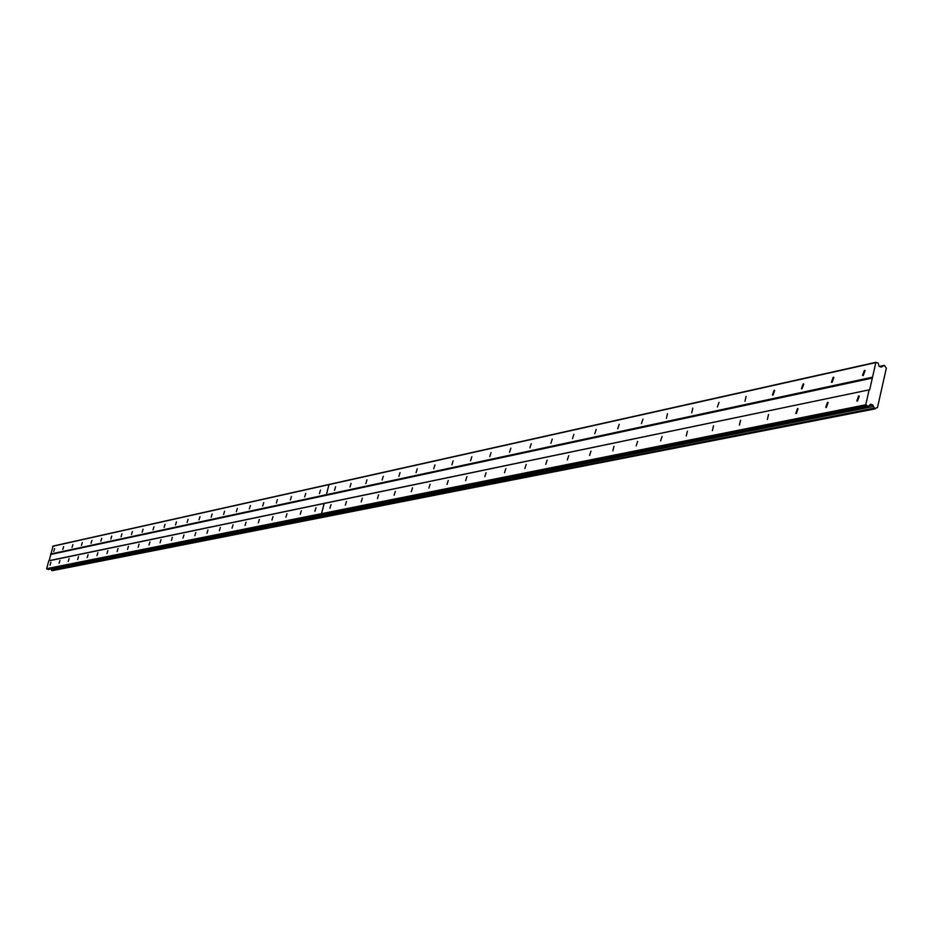 <?xml version="1.0" encoding="UTF-8"?>
<svg xmlns="http://www.w3.org/2000/svg" width="933" height="933" viewBox="0 0 933 933"><rect width="100%" height="100%" fill="white"/><g stroke="black" fill="none" stroke-linecap="round" stroke-linejoin="round"><path stroke-width="1.4" d="M59.91 560.488L59.071 563.322L59.91 560.488M69.112 558.599L68.272 561.456L69.112 558.599M78.5 556.663L77.649 559.543L78.5 556.663M88.075 554.692L87.224 557.596L88.075 554.692M97.86 552.674L96.985 555.613L97.86 552.674M107.831 550.622L106.957 553.584L107.831 550.622M118.025 548.522L117.138 551.52L118.025 548.522M128.427 546.376L127.529 549.409L128.427 546.376M139.064 544.184L138.154 547.251L139.064 544.184M149.921 541.945L149 545.047L149.921 541.945M161.012 539.659L160.079 542.784L161.012 539.659M172.348 537.326L171.415 540.487L172.348 537.326M183.953 534.936L182.996 538.131L183.953 534.936M195.813 532.486L194.845 535.717L195.813 532.486M207.942 529.991L206.963 533.256L207.942 529.991M220.351 527.437L219.36 530.737L220.351 527.437M233.052 524.812L232.049 528.16L233.052 524.812M246.055 522.142L245.041 525.512L246.055 522.142M259.362 519.401L258.336 522.818L259.362 519.401M273.007 516.59L271.969 520.043L273.007 516.59M286.979 513.71L285.93 517.209L286.979 513.71M301.301 510.759L300.228 514.293L301.301 510.759M315.984 507.727L314.899 511.307L315.984 507.727M50.883 562.354L50.055 565.153L50.883 562.354M63.642 546.645L62.814 549.467L63.642 546.645M72.879 544.615L72.039 547.461L72.879 544.615M82.302 542.539L81.451 545.42L82.302 542.539M91.912 540.417L91.049 543.333L91.912 540.417M101.72 538.259L100.846 541.198L101.72 538.259M111.727 536.055L110.852 539.029L111.727 536.055M121.955 533.804L121.057 536.802L121.955 533.804M132.393 531.507L131.483 534.539L132.393 531.507M143.052 529.163L142.143 532.218L143.052 529.163M153.945 526.772L153.024 529.851L153.945 526.772M165.071 524.311L164.138 527.437L165.071 524.311M176.442 521.815L175.509 524.964L176.442 521.815M188.081 519.249L187.125 522.445L188.081 519.249M199.977 516.637L199.009 519.856L199.977 516.637M212.141 513.955L211.161 517.22L212.141 513.955M224.585 511.214L223.593 514.515L224.585 511.214M237.32 508.415L236.329 511.739L237.32 508.415M250.371 505.534L249.356 508.917L250.371 505.534M263.724 502.595L262.686 506.013L263.724 502.595M277.393 499.587L276.355 503.039L277.393 499.587M291.411 496.508L290.35 499.995L291.411 496.508M305.767 493.347L304.694 496.869L305.767 493.347M320.497 490.105L319.401 493.674L320.497 490.105M54.592 548.639L53.764 551.438L54.592 548.639M331.04 504.625L329.932 508.252L331.04 504.625M346.481 501.441L345.362 505.115L346.481 501.441M362.331 498.175L361.199 501.896L362.331 498.175M378.611 494.828L377.457 498.584L378.611 494.828M395.312 491.388L394.146 495.19L395.312 491.388M412.479 487.842L411.29 491.703L412.479 487.842M430.125 484.215L428.912 488.122L430.125 484.215M448.248 480.472L447.024 484.437L448.248 480.472M466.908 476.635L465.649 480.647L466.908 476.635M486.093 472.681L484.81 476.751L486.093 472.681M505.838 468.611L504.531 472.728L505.838 468.611M526.177 464.424L524.847 468.599L526.177 464.424M547.123 460.109L545.77 464.342L547.123 460.109M568.71 455.654L567.322 459.946L568.71 455.654M590.974 451.071L589.563 455.421L590.974 451.071M613.937 446.336L612.853 450.849L613.937 446.336M637.636 441.461L636.154 445.927L637.636 441.461M662.103 436.411L660.587 440.947L662.103 436.411M687.388 431.209L686.28 435.933L687.388 431.209M713.523 425.821L712.404 430.626L713.523 425.821M740.557 420.247L739.426 425.133L740.557 420.247M768.535 414.485L767.381 419.453L768.535 414.485M797.493 408.514L795.767 413.377L796.339 413.576L798.077 408.712L797.493 408.514M827.513 402.333L825.728 407.266L826.346 407.476L828.131 402.555L827.513 402.333M858.628 395.919L856.786 400.922L857.45 401.155L859.293 396.163L858.628 395.919M335.588 486.781L334.492 490.396L335.588 486.781M351.076 483.364L349.957 487.026L351.076 483.364M366.972 479.865L365.841 483.574L366.972 479.865M383.288 476.273L382.133 480.029L383.288 476.273M400.047 472.588L398.869 476.39L400.047 472.588M417.261 468.798L416.06 472.646L417.261 468.798M434.941 464.902L433.728 468.809L434.941 464.902M453.123 460.902L451.887 464.856L453.123 460.902M471.818 456.785L470.559 460.785L471.818 456.785M491.05 452.552L489.767 456.61L491.05 452.552M510.852 448.19L509.546 452.307L510.852 448.19M531.239 443.711L529.897 447.875L531.239 443.711M552.231 439.081L550.878 443.303L552.231 439.081M573.877 434.323L572.489 438.603L573.877 434.323M596.187 429.413L594.764 433.74L596.187 429.413M619.209 424.34L617.751 428.737L619.209 424.34M642.954 419.115L641.472 423.57L642.954 419.115M667.48 413.716L666.384 418.357L667.48 413.716M692.822 408.141L691.715 412.853L692.822 408.141M719.016 402.368L717.407 407.021L719.016 402.368M746.097 396.408L744.966 401.283L746.097 396.408M774.133 390.239L772.431 395.009L772.99 395.195L774.693 390.414L774.133 390.239M803.161 383.848L801.412 388.688L802.007 388.886L803.756 384.046L803.161 383.848M833.227 377.224L831.431 382.133L832.061 382.355L833.869 377.445L833.227 377.224M864.401 370.366L862.547 375.334L863.223 375.591L865.089 370.611L864.401 370.366M869.696 389.749L49.146 560.663L50.825 554.447L872.332 378.063L869.696 389.749L48.761 560.885L46.65 568.663L48.271 569.48L323.588 514.724L321.803 514.188L46.872 569.06M869.043 390.157L865.754 404.782L868.553 406.403L870.512 404.187L872.81 404.992L874.594 408.537L52.236 570.681L50.918 568.955M874.594 408.537L877.498 407.511L886.35 368.103L884.309 365.339L881.323 367.159L879.038 366.342L878.28 363.182L875.877 362.319L53.099 546.062L50.825 554.447M875.877 362.319L872.332 378.063M50.604 554.039L871.947 377.294M872.81 404.992L869.148 405.727M866.139 405.552L321.862 514.176L323.623 514.736L868.553 406.403M324.101 503.575L321.523 513.663L46.65 568.663M52.703 546.283L328.941 484.635L326.375 494.7M865.754 404.782L321.582 513.651L324.159 503.563M326.433 494.688L328.999 484.624L875.236 362.715M876.239 407.908L877.137 407.733M873.556 406.473L51.187 569.457M880.484 366.867L882.56 366.401M874.373 408.094L51.653 570.308M879.551 366.529L883.936 365.561M328.054 516.147L875.387 408.817M327.984 516.159L51.77 570.541M879.306 366.447L884.309 365.339M825.728 407.266L826.335 407.476M856.786 400.922L857.462 401.155M831.431 382.133L832.049 382.355M862.547 375.334L863.235 375.579"/></g></svg>
